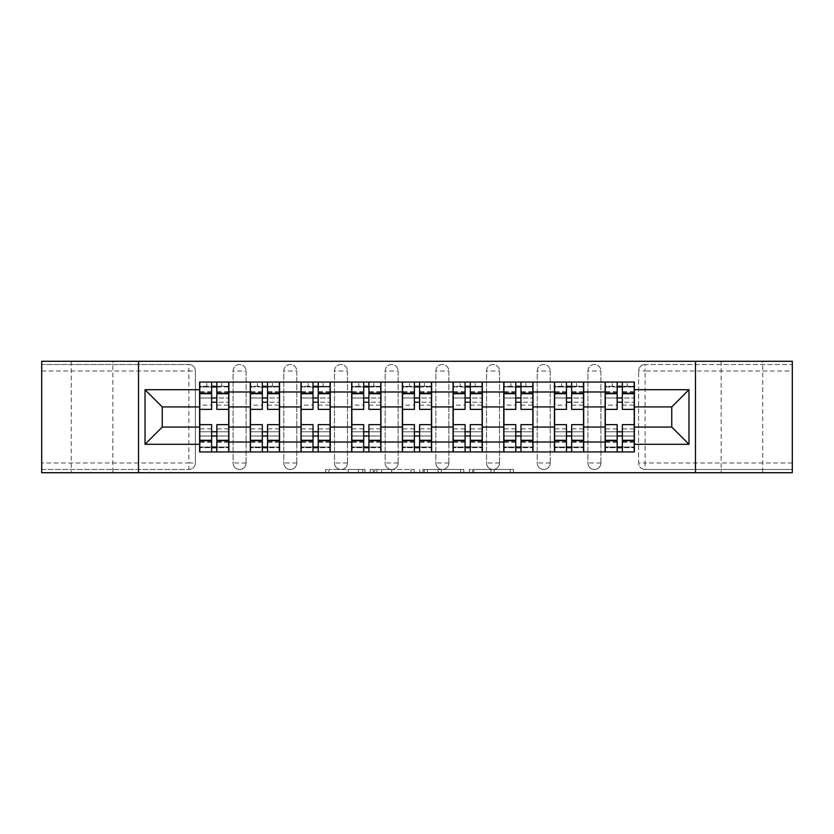 <?xml version="1.0" encoding="UTF-8"?>
<svg xmlns="http://www.w3.org/2000/svg" width="834" height="834" viewBox="0 0 834 834"><rect width="100%" height="100%" fill="white"/><g stroke="black" fill="none" stroke-linecap="round" stroke-linejoin="round"><path stroke-width="0.63" stroke-dasharray="4.17 3.13" d="M365.011 472.722L328.888 472.722L365.011 472.722L365.011 469.479L348.185 469.479L348.185 472.722L348.185 469.479L365.011 469.479L365.011 472.722L365.011 469.479L348.185 469.479L348.185 472.722L348.185 469.479L365.011 469.479L328.888 469.479L365.011 469.479M762.735 361.278L721.139 361.278L762.735 361.278L762.735 472.722L721.139 472.722L762.735 472.722M721.139 361.278L721.139 472.722M112.861 361.278L71.265 361.278L112.861 361.278L112.861 472.722L71.265 472.722L112.861 472.722M71.265 361.278L71.265 472.722M587.918 371.026A6.495 6.495 0 0 1 594.413 364.521A6.495 6.495 0 0 1 600.918 371.026A6.495 6.495 0 0 0 594.413 364.521A6.495 6.495 0 0 0 587.918 371.026L587.918 462.974A6.495 6.495 0 0 0 594.413 469.479A6.495 6.495 0 0 0 600.918 462.974L600.918 371.026A6.495 6.495 0 0 0 594.413 364.521A6.495 6.495 0 0 0 587.918 371.026L587.918 462.974A6.495 6.495 0 0 0 594.413 469.479A6.495 6.495 0 0 0 600.918 462.974L600.918 371.026L587.918 371.026M537.221 371.026A6.495 6.495 0 0 1 543.726 364.521A6.495 6.495 0 0 1 550.221 371.026A6.495 6.495 0 0 0 543.726 364.521A6.495 6.495 0 0 0 537.221 371.026L537.221 462.974A6.495 6.495 0 0 0 543.726 469.479A6.495 6.495 0 0 0 550.221 462.974L550.221 371.026A6.495 6.495 0 0 0 543.726 364.521A6.495 6.495 0 0 0 537.221 371.026L537.221 462.974A6.495 6.495 0 0 0 543.726 469.479A6.495 6.495 0 0 0 550.221 462.974L550.221 371.026L537.221 371.026M486.535 371.026A6.495 6.495 0 0 1 493.04 364.521A6.495 6.495 0 0 1 499.535 371.026A6.495 6.495 0 0 0 493.04 364.521A6.495 6.495 0 0 0 486.535 371.026L486.535 462.974A6.495 6.495 0 0 0 493.04 469.479A6.495 6.495 0 0 0 499.535 462.974L499.535 371.026A6.495 6.495 0 0 0 493.04 364.521A6.495 6.495 0 0 0 486.535 371.026L486.535 462.974A6.495 6.495 0 0 0 493.04 469.479A6.495 6.495 0 0 0 499.535 462.974L499.535 371.026L486.535 371.026M435.848 371.026A6.495 6.495 0 0 1 442.343 364.521A6.495 6.495 0 0 1 448.848 371.026A6.495 6.495 0 0 0 442.343 364.521A6.495 6.495 0 0 0 435.848 371.026L435.848 462.974A6.495 6.495 0 0 0 442.343 469.479A6.495 6.495 0 0 0 448.848 462.974L448.848 371.026A6.495 6.495 0 0 0 442.343 364.521A6.495 6.495 0 0 0 435.848 371.026L435.848 462.974A6.495 6.495 0 0 0 442.343 469.479A6.495 6.495 0 0 0 448.848 462.974L448.848 371.026L435.848 371.026M385.152 371.026A6.495 6.495 0 0 1 391.657 364.521A6.495 6.495 0 0 1 398.152 371.026A6.495 6.495 0 0 0 391.657 364.521A6.495 6.495 0 0 0 385.152 371.026L385.152 462.974A6.495 6.495 0 0 0 391.657 469.479A6.495 6.495 0 0 0 398.152 462.974L398.152 371.026A6.495 6.495 0 0 0 391.657 364.521A6.495 6.495 0 0 0 385.152 371.026L385.152 462.974A6.495 6.495 0 0 0 391.657 469.479A6.495 6.495 0 0 0 398.152 462.974L398.152 371.026L385.152 371.026M334.465 371.026A6.495 6.495 0 0 1 340.96 364.521A6.495 6.495 0 0 1 347.465 371.026A6.495 6.495 0 0 0 340.96 364.521A6.495 6.495 0 0 0 334.465 371.026L334.465 462.974A6.495 6.495 0 0 0 340.96 469.479A6.495 6.495 0 0 0 347.465 462.974L347.465 371.026A6.495 6.495 0 0 0 340.96 364.521A6.495 6.495 0 0 0 334.465 371.026L334.465 462.974A6.495 6.495 0 0 0 340.96 469.479A6.495 6.495 0 0 0 347.465 462.974L347.465 371.026L334.465 371.026M283.779 371.026A6.495 6.495 0 0 1 290.274 364.521A6.495 6.495 0 0 1 296.779 371.026A6.495 6.495 0 0 0 290.274 364.521A6.495 6.495 0 0 0 283.779 371.026L283.779 462.974A6.495 6.495 0 0 0 290.274 469.479A6.495 6.495 0 0 0 296.779 462.974L296.779 371.026A6.495 6.495 0 0 0 290.274 364.521A6.495 6.495 0 0 0 283.779 371.026L283.779 462.974A6.495 6.495 0 0 0 290.274 469.479A6.495 6.495 0 0 0 296.779 462.974L296.779 371.026L283.779 371.026M233.082 371.026A6.495 6.495 0 0 1 239.587 364.521A6.495 6.495 0 0 1 246.082 371.026A6.495 6.495 0 0 0 239.587 364.521A6.495 6.495 0 0 0 233.082 371.026L233.082 462.974A6.495 6.495 0 0 0 239.587 469.479A6.495 6.495 0 0 0 246.082 462.974L246.082 371.026A6.495 6.495 0 0 0 239.587 364.521A6.495 6.495 0 0 0 233.082 371.026L233.082 462.974A6.495 6.495 0 0 0 239.587 469.479A6.495 6.495 0 0 0 246.082 462.974L246.082 371.026L233.082 371.026M510.21 472.722L472.576 472.722L510.21 472.722L510.21 469.479L494.103 469.479L513.4 469.479L513.4 472.722L513.4 469.479L472.576 469.479L513.4 469.479L513.4 472.722L513.4 469.479L510.21 469.479L510.21 472.722M490.913 472.722L473.848 472.722L490.913 472.722L490.913 469.479L494.103 469.479L490.913 469.479L490.913 472.722L490.913 469.479L473.848 469.479L473.848 472.722L473.848 469.479L490.913 469.479L490.913 472.722M469.386 472.722L472.576 472.722L469.386 472.722L469.386 469.479L472.576 469.479L469.386 469.479L469.386 472.722M325.698 472.722L328.888 472.722L325.698 472.722L325.698 469.479L328.888 469.479L325.698 469.479L325.698 472.722M792.3 462.974L645.109 462.974L645.109 469.479L792.3 469.479L792.3 472.722L41.7 472.722L41.7 469.479L188.891 469.479A6.495 6.495 0 0 0 195.396 462.974L195.396 371.026A6.495 6.495 0 0 0 188.891 364.521A6.495 6.495 0 0 1 195.396 371.026A6.495 6.495 0 0 0 188.891 364.521L41.7 364.521L41.7 361.278L792.3 361.278L792.3 364.521L645.109 364.521A6.495 6.495 0 0 0 638.604 371.026L638.604 462.974A6.495 6.495 0 0 0 645.109 469.479A6.495 6.495 0 0 1 638.604 462.974A6.495 6.495 0 0 0 645.109 469.479L792.3 469.479L792.3 364.521L645.109 364.521A6.495 6.495 0 0 0 638.604 371.026L638.604 462.974L645.109 462.974L645.109 371.026L792.3 371.026M414.206 472.722L411.016 472.722L414.206 472.722L414.206 469.479L414.206 472.722M373.382 472.722L411.016 472.722L370.192 472.722L373.382 472.722L373.382 469.479L414.206 469.479L370.192 469.479L370.192 472.722L370.192 469.479L373.382 469.479L373.382 472.722M422.984 472.722L463.808 472.722L419.794 472.722L422.984 472.722L422.984 469.479L463.808 469.479L463.808 472.722L463.808 469.479L444.512 469.479L444.512 472.722M195.396 462.974L195.396 371.026L188.891 371.026L188.891 462.974L41.7 462.974L41.7 469.479L188.891 469.479A6.495 6.495 0 0 0 195.396 462.974A6.495 6.495 0 0 1 188.891 469.479L188.891 462.974L195.396 462.974M41.7 371.026L188.891 371.026L188.891 364.521L41.7 364.521L41.7 462.974M605.14 382.066L634.382 382.066L634.382 386.945L605.14 386.945L605.14 382.066L583.696 382.066L583.696 386.945L554.443 386.945L554.443 382.066L532.999 382.066L532.999 386.945L503.757 386.945L503.757 382.066L482.313 382.066L482.313 386.945L453.071 386.945L453.071 382.066L431.626 382.066L431.626 386.945L402.374 386.945L402.374 382.066L380.929 382.066L380.929 386.945L351.687 386.945L351.687 382.066L330.243 382.066L330.243 386.945L301.001 386.945L301.001 382.066L279.557 382.066L279.557 386.945L250.304 386.945L250.304 382.066L228.86 382.066L228.86 386.945L199.618 386.945L199.618 447.055L228.86 447.055L228.86 386.945M228.86 447.055L228.86 451.934L250.304 451.934L250.304 447.055L279.557 447.055L279.557 386.945M250.304 386.945L250.304 447.055M279.557 447.055L279.557 451.934L301.001 451.934L301.001 447.055L330.243 447.055L330.243 386.945M301.001 386.945L301.001 447.055M330.243 447.055L330.243 451.934L351.687 451.934L351.687 447.055L380.929 447.055L380.929 386.945M351.687 386.945L351.687 447.055M380.929 447.055L380.929 451.934L402.374 451.934L402.374 447.055L431.626 447.055L431.626 386.945M402.374 386.945L402.374 447.055M431.626 447.055L431.626 451.934L453.071 451.934L453.071 447.055L482.313 447.055L482.313 386.945M453.071 386.945L453.071 447.055M482.313 447.055L482.313 451.934L503.757 451.934L503.757 447.055L532.999 447.055L532.999 386.945M503.757 386.945L503.757 447.055M532.999 447.055L532.999 451.934L554.443 451.934L554.443 447.055L583.696 447.055L583.696 386.945M554.443 386.945L554.443 447.055M583.696 447.055L583.696 451.934L605.14 451.934L605.14 447.055L634.382 447.055L634.382 386.945M605.14 386.945L605.14 447.055M583.696 427.071L605.14 427.071M532.999 427.071L554.443 427.071M482.313 427.071L503.757 427.071M431.626 427.071L453.071 427.071M380.929 427.071L402.374 427.071M330.243 427.071L351.687 427.071M279.557 427.071L301.001 427.071M228.86 427.071L250.304 427.071M605.14 406.929L583.696 406.929M554.443 406.929L532.999 406.929M503.757 406.929L482.313 406.929M453.071 406.929L431.626 406.929M402.374 406.929L380.929 406.929M351.687 406.929L330.243 406.929M301.001 406.929L279.557 406.929M250.304 406.929L228.86 406.929M199.618 406.929L162.255 406.929L162.255 427.071L199.618 427.071M138.527 472.722L138.527 361.278M695.473 472.722L695.473 361.278M634.382 427.071L671.745 427.071L671.745 406.929L634.382 406.929M228.86 451.934L199.618 451.934L199.618 447.055M199.618 386.945L199.618 382.066L228.86 382.066M250.304 382.066L279.557 382.066M301.001 382.066L330.243 382.066M351.687 382.066L380.929 382.066M402.374 382.066L431.626 382.066M453.071 382.066L482.313 382.066M503.757 382.066L532.999 382.066M554.443 382.066L583.696 382.066M634.382 447.055L634.382 451.934L605.14 451.934M583.696 451.934L554.443 451.934M532.999 451.934L503.757 451.934M482.313 451.934L453.071 451.934M431.626 451.934L402.374 451.934M380.929 451.934L351.687 451.934M330.243 451.934L301.001 451.934M279.557 451.934L250.304 451.934M228.704 447.055L216.84 447.055M211.638 447.055L199.785 447.055M199.785 386.945L211.638 386.945M216.84 386.945L228.704 386.945M600.918 462.974A6.495 6.495 0 0 1 594.413 469.479A6.495 6.495 0 0 1 587.918 462.974L600.918 462.974M550.221 462.974A6.495 6.495 0 0 1 543.726 469.479A6.495 6.495 0 0 1 537.221 462.974L550.221 462.974M499.535 462.974A6.495 6.495 0 0 1 493.04 469.479A6.495 6.495 0 0 1 486.535 462.974L499.535 462.974M448.848 462.974A6.495 6.495 0 0 1 442.343 469.479A6.495 6.495 0 0 1 435.848 462.974L448.848 462.974M398.152 462.974A6.495 6.495 0 0 1 391.657 469.479A6.495 6.495 0 0 1 385.152 462.974L398.152 462.974M347.465 462.974A6.495 6.495 0 0 1 340.96 469.479A6.495 6.495 0 0 1 334.465 462.974L347.465 462.974M296.779 462.974A6.495 6.495 0 0 1 290.274 469.479A6.495 6.495 0 0 1 283.779 462.974L296.779 462.974M246.082 462.974A6.495 6.495 0 0 1 239.587 469.479A6.495 6.495 0 0 1 233.082 462.974L246.082 462.974M279.39 447.055L267.526 447.055M262.335 447.055L250.471 447.055M250.471 386.945L262.335 386.945M267.526 386.945L279.39 386.945M330.076 447.055L318.223 447.055M313.021 447.055L301.157 447.055M301.157 386.945L313.021 386.945M318.223 386.945L330.076 386.945M380.773 447.055L368.909 447.055M363.707 447.055L351.854 447.055M351.854 386.945L363.707 386.945M368.909 386.945L380.773 386.945M431.459 447.055L419.596 447.055M414.404 447.055L402.541 447.055M402.541 386.945L414.404 386.945M419.596 386.945L431.459 386.945M482.146 447.055L470.293 447.055M465.091 447.055L453.227 447.055M453.227 386.945L465.091 386.945M470.293 386.945L482.146 386.945M532.843 447.055L520.979 447.055M515.777 447.055L503.924 447.055M503.924 386.945L515.777 386.945M520.979 386.945L532.843 386.945M583.529 447.055L571.665 447.055M566.474 447.055L554.61 447.055M554.61 386.945L566.474 386.945M571.665 386.945L583.529 386.945M634.215 447.055L622.362 447.055M617.16 447.055L605.296 447.055M605.296 386.945L617.16 386.945M622.362 386.945L634.215 386.945M376.895 472.722L381.513 472.722L376.895 472.722L376.895 469.479L374.664 469.479L374.664 472.722L374.664 469.479L381.513 469.479L376.895 469.479L376.895 472.722M381.513 472.722L391.719 472.722L381.513 472.722L381.513 469.479L391.719 469.479L391.719 472.722L391.719 469.479L381.513 469.479L381.513 472.722M422.984 469.479L441.322 469.479L441.322 472.722L441.322 469.479L438.131 469.479L441.322 469.479L441.322 472.722L441.322 469.479L444.512 469.479M424.256 469.479L424.256 472.722L424.256 469.479M419.794 469.479L419.794 472.722L419.794 469.479M216.84 405.136L228.704 405.136L228.704 386.298L221.719 386.298L221.719 382.066L206.769 382.066L206.769 386.298L221.719 386.298L221.719 382.066L228.704 382.066L228.704 386.298L216.84 386.298L216.84 405.136L216.84 397.995L228.704 397.995L199.785 397.995L199.785 451.934L216.84 451.934L216.84 447.702L228.704 447.702L199.785 447.702L211.638 447.702L211.638 428.864L211.638 436.005L199.785 436.005L228.704 436.005L228.704 428.864L228.704 451.934L216.84 451.934M211.638 409.369L211.638 402.217L228.704 402.217L228.704 409.369L228.704 402.217L216.84 402.217L216.84 409.369M211.638 405.136L211.638 386.298L199.785 386.298L199.785 405.136L199.785 397.995L211.638 397.995L211.638 405.136L199.785 405.136M199.785 402.217L199.785 409.369L199.785 402.217M228.704 382.066L199.785 382.066L199.785 386.298L206.769 386.298L206.769 382.066L199.785 382.066M216.84 424.631L216.84 431.783L228.704 431.783L228.704 424.631L228.704 431.783L199.785 431.783L199.785 424.631L199.785 431.783L211.638 431.783L211.638 424.631M228.704 451.934L199.785 451.934M228.704 405.136L228.704 436.005L216.84 436.005L216.84 428.864L216.84 447.702M216.84 386.298L216.84 382.066M211.638 382.066L211.638 386.298M216.84 402.217L216.84 397.995M211.638 397.995L211.638 402.217M211.638 447.702L211.638 451.934M211.638 431.783L211.638 436.005M216.84 436.005L216.84 431.783M267.526 405.136L279.39 405.136L279.39 386.298L272.405 386.298L272.405 382.066L257.456 382.066L257.456 386.298L272.405 386.298L272.405 382.066L279.39 382.066L279.39 386.298L267.526 386.298L267.526 405.136L267.526 397.995L279.39 397.995L250.471 397.995L250.471 451.934L267.526 451.934L267.526 447.702L279.39 447.702L250.471 447.702L262.335 447.702L262.335 428.864L262.335 436.005L250.471 436.005L279.39 436.005L279.39 428.864L279.39 451.934L267.526 451.934M262.335 409.369L262.335 402.217L279.39 402.217L279.39 409.369L279.39 402.217L267.526 402.217L267.526 409.369M262.335 405.136L262.335 386.298L250.471 386.298L250.471 405.136L250.471 397.995L262.335 397.995L262.335 405.136L250.471 405.136M250.471 402.217L250.471 409.369L250.471 402.217M279.39 382.066L250.471 382.066L250.471 386.298L257.456 386.298L257.456 382.066L250.471 382.066M267.526 424.631L267.526 431.783L279.39 431.783L279.39 424.631L279.39 431.783L250.471 431.783L250.471 424.631L250.471 431.783L262.335 431.783L262.335 424.631M279.39 451.934L250.471 451.934M279.39 405.136L279.39 436.005L267.526 436.005L267.526 428.864L267.526 447.702M267.526 386.298L267.526 382.066M262.335 382.066L262.335 386.298M267.526 402.217L267.526 397.995M262.335 397.995L262.335 402.217M262.335 447.702L262.335 451.934M262.335 431.783L262.335 436.005M267.526 436.005L267.526 431.783M318.223 405.136L330.076 405.136L330.076 386.298L323.092 386.298L323.092 382.066L308.142 382.066L308.142 386.298L323.092 386.298L323.092 382.066L330.076 382.066L330.076 386.298L318.223 386.298L318.223 405.136L318.223 397.995L330.076 397.995L301.157 397.995L301.157 451.934L318.223 451.934L318.223 447.702L330.076 447.702L301.157 447.702L313.021 447.702L313.021 428.864L313.021 436.005L301.157 436.005L330.076 436.005L330.076 428.864L330.076 451.934L318.223 451.934M313.021 409.369L313.021 402.217L330.076 402.217L330.076 409.369L330.076 402.217L318.223 402.217L318.223 409.369M313.021 405.136L313.021 386.298L301.157 386.298L301.157 405.136L301.157 397.995L313.021 397.995L313.021 405.136L301.157 405.136M301.157 402.217L301.157 409.369L301.157 402.217M330.076 382.066L301.157 382.066L301.157 386.298L308.142 386.298L308.142 382.066L301.157 382.066M318.223 424.631L318.223 431.783L330.076 431.783L330.076 424.631L330.076 431.783L301.157 431.783L301.157 424.631L301.157 431.783L313.021 431.783L313.021 424.631M330.076 451.934L301.157 451.934M330.076 405.136L330.076 436.005L318.223 436.005L318.223 428.864L318.223 447.702M318.223 386.298L318.223 382.066M313.021 382.066L313.021 386.298M318.223 402.217L318.223 397.995M313.021 397.995L313.021 402.217M313.021 447.702L313.021 451.934M313.021 431.783L313.021 436.005M318.223 436.005L318.223 431.783M368.909 405.136L380.773 405.136L380.773 386.298L373.788 386.298L373.788 382.066L358.839 382.066L358.839 386.298L373.788 386.298L373.788 382.066L380.773 382.066L380.773 386.298L368.909 386.298L368.909 405.136L368.909 397.995L380.773 397.995L351.854 397.995L351.854 451.934L368.909 451.934L368.909 447.702L380.773 447.702L351.854 447.702L363.707 447.702L363.707 428.864L363.707 436.005L351.854 436.005L380.773 436.005L380.773 428.864L380.773 451.934L368.909 451.934M363.707 409.369L363.707 402.217L380.773 402.217L380.773 409.369L380.773 402.217L368.909 402.217L368.909 409.369M363.707 405.136L363.707 386.298L351.854 386.298L351.854 405.136L351.854 397.995L363.707 397.995L363.707 405.136L351.854 405.136M351.854 402.217L351.854 409.369L351.854 402.217M380.773 382.066L351.854 382.066L351.854 386.298L358.839 386.298L358.839 382.066L351.854 382.066M368.909 424.631L368.909 431.783L380.773 431.783L380.773 424.631L380.773 431.783L351.854 431.783L351.854 424.631L351.854 431.783L363.707 431.783L363.707 424.631M380.773 451.934L351.854 451.934M380.773 405.136L380.773 436.005L368.909 436.005L368.909 428.864L368.909 447.702M368.909 386.298L368.909 382.066M363.707 382.066L363.707 386.298M368.909 402.217L368.909 397.995M363.707 397.995L363.707 402.217M363.707 447.702L363.707 451.934M363.707 431.783L363.707 436.005M368.909 436.005L368.909 431.783M419.596 405.136L431.459 405.136L431.459 386.298L424.475 386.298L424.475 382.066L409.525 382.066L409.525 386.298L424.475 386.298L424.475 382.066L431.459 382.066L431.459 386.298L419.596 386.298L419.596 405.136L419.596 397.995L431.459 397.995L402.541 397.995L402.541 451.934L419.596 451.934L419.596 447.702L431.459 447.702L402.541 447.702L414.404 447.702L414.404 428.864L414.404 436.005L402.541 436.005L431.459 436.005L431.459 428.864L431.459 451.934L419.596 451.934M414.404 409.369L414.404 402.217L431.459 402.217L431.459 409.369L431.459 402.217L419.596 402.217L419.596 409.369M414.404 405.136L414.404 386.298L402.541 386.298L402.541 405.136L402.541 397.995L414.404 397.995L414.404 405.136L402.541 405.136M402.541 402.217L402.541 409.369L402.541 402.217M431.459 382.066L402.541 382.066L402.541 386.298L409.525 386.298L409.525 382.066L402.541 382.066M419.596 424.631L419.596 431.783L431.459 431.783L431.459 424.631L431.459 431.783L402.541 431.783L402.541 424.631L402.541 431.783L414.404 431.783L414.404 424.631M431.459 451.934L402.541 451.934M431.459 405.136L431.459 436.005L419.596 436.005L419.596 428.864L419.596 447.702M419.596 386.298L419.596 382.066M414.404 382.066L414.404 386.298M419.596 402.217L419.596 397.995M414.404 397.995L414.404 402.217M414.404 447.702L414.404 451.934M414.404 431.783L414.404 436.005M419.596 436.005L419.596 431.783M470.293 405.136L482.146 405.136L482.146 386.298L475.161 386.298L475.161 382.066L460.212 382.066L460.212 386.298L475.161 386.298L475.161 382.066L482.146 382.066L482.146 386.298L470.293 386.298L470.293 405.136L470.293 397.995L482.146 397.995L453.227 397.995L453.227 451.934L470.293 451.934L470.293 447.702L482.146 447.702L453.227 447.702L465.091 447.702L465.091 428.864L465.091 436.005L453.227 436.005L482.146 436.005L482.146 428.864L482.146 451.934L470.293 451.934M465.091 409.369L465.091 402.217L482.146 402.217L482.146 409.369L482.146 402.217L470.293 402.217L470.293 409.369M465.091 405.136L465.091 386.298L453.227 386.298L453.227 405.136L453.227 397.995L465.091 397.995L465.091 405.136L453.227 405.136M453.227 402.217L453.227 409.369L453.227 402.217M482.146 382.066L453.227 382.066L453.227 386.298L460.212 386.298L460.212 382.066L453.227 382.066M470.293 424.631L470.293 431.783L482.146 431.783L482.146 424.631L482.146 431.783L453.227 431.783L453.227 424.631L453.227 431.783L465.091 431.783L465.091 424.631M482.146 451.934L453.227 451.934M482.146 405.136L482.146 436.005L470.293 436.005L470.293 428.864L470.293 447.702M470.293 386.298L470.293 382.066M465.091 382.066L465.091 386.298M470.293 402.217L470.293 397.995M465.091 397.995L465.091 402.217M465.091 447.702L465.091 451.934M465.091 431.783L465.091 436.005M470.293 436.005L470.293 431.783M520.979 405.136L532.843 405.136L532.843 386.298L525.858 386.298L525.858 382.066L510.908 382.066L510.908 386.298L525.858 386.298L525.858 382.066L532.843 382.066L532.843 386.298L520.979 386.298L520.979 405.136L520.979 397.995L532.843 397.995L503.924 397.995L503.924 451.934L520.979 451.934L520.979 447.702L532.843 447.702L503.924 447.702L515.777 447.702L515.777 428.864L515.777 436.005L503.924 436.005L532.843 436.005L532.843 428.864L532.843 451.934L520.979 451.934M515.777 409.369L515.777 402.217L532.843 402.217L532.843 409.369L532.843 402.217L520.979 402.217L520.979 409.369M515.777 405.136L515.777 386.298L503.924 386.298L503.924 405.136L503.924 397.995L515.777 397.995L515.777 405.136L503.924 405.136M503.924 402.217L503.924 409.369L503.924 402.217M532.843 382.066L503.924 382.066L503.924 386.298L510.908 386.298L510.908 382.066L503.924 382.066M520.979 424.631L520.979 431.783L532.843 431.783L532.843 424.631L532.843 431.783L503.924 431.783L503.924 424.631L503.924 431.783L515.777 431.783L515.777 424.631M532.843 451.934L503.924 451.934M532.843 405.136L532.843 436.005L520.979 436.005L520.979 428.864L520.979 447.702M520.979 386.298L520.979 382.066M515.777 382.066L515.777 386.298M520.979 402.217L520.979 397.995M515.777 397.995L515.777 402.217M515.777 447.702L515.777 451.934M515.777 431.783L515.777 436.005M520.979 436.005L520.979 431.783M571.665 405.136L583.529 405.136L583.529 386.298L576.544 386.298L576.544 382.066L561.595 382.066L561.595 386.298L576.544 386.298L576.544 382.066L583.529 382.066L583.529 386.298L571.665 386.298L571.665 405.136L571.665 397.995L583.529 397.995L554.61 397.995L554.61 451.934L571.665 451.934L571.665 447.702L583.529 447.702L554.61 447.702L566.474 447.702L566.474 428.864L566.474 436.005L554.61 436.005L583.529 436.005L583.529 428.864L583.529 451.934L571.665 451.934M566.474 409.369L566.474 402.217L583.529 402.217L583.529 409.369L583.529 402.217L571.665 402.217L571.665 409.369M566.474 405.136L566.474 386.298L554.61 386.298L554.61 405.136L554.61 397.995L566.474 397.995L566.474 405.136L554.61 405.136M554.61 402.217L554.61 409.369L554.61 402.217M583.529 382.066L554.61 382.066L554.61 386.298L561.595 386.298L561.595 382.066L554.61 382.066M571.665 424.631L571.665 431.783L583.529 431.783L583.529 424.631L583.529 431.783L554.61 431.783L554.61 424.631L554.61 431.783L566.474 431.783L566.474 424.631M583.529 451.934L554.61 451.934M583.529 405.136L583.529 436.005L571.665 436.005L571.665 428.864L571.665 447.702M571.665 386.298L571.665 382.066M566.474 382.066L566.474 386.298M571.665 402.217L571.665 397.995M566.474 397.995L566.474 402.217M566.474 447.702L566.474 451.934M566.474 431.783L566.474 436.005M571.665 436.005L571.665 431.783M622.362 405.136L634.215 405.136L634.215 386.298L627.231 386.298L627.231 382.066L612.281 382.066L612.281 386.298L627.231 386.298L627.231 382.066L634.215 382.066L634.215 386.298L622.362 386.298L622.362 405.136L622.362 397.995L634.215 397.995L605.296 397.995L605.296 451.934L622.362 451.934L622.362 447.702L634.215 447.702L605.296 447.702L617.16 447.702L617.16 428.864L617.16 436.005L605.296 436.005L634.215 436.005L634.215 428.864L634.215 451.934L622.362 451.934M617.16 409.369L617.16 402.217L634.215 402.217L634.215 409.369L634.215 402.217L622.362 402.217L622.362 409.369M617.16 405.136L617.16 386.298L605.296 386.298L605.296 405.136L605.296 397.995L617.16 397.995L617.16 405.136L605.296 405.136M605.296 402.217L605.296 409.369L605.296 402.217M634.215 382.066L605.296 382.066L605.296 386.298L612.281 386.298L612.281 382.066L605.296 382.066M622.362 424.631L622.362 431.783L634.215 431.783L634.215 424.631L634.215 431.783L605.296 431.783L605.296 424.631L605.296 431.783L617.16 431.783L617.16 424.631M634.215 451.934L605.296 451.934M634.215 405.136L634.215 436.005L622.362 436.005L622.362 428.864L622.362 447.702M622.362 386.298L622.362 382.066M617.16 382.066L617.16 386.298M622.362 402.217L622.362 397.995M617.16 397.995L617.16 402.217M617.16 447.702L617.16 451.934M617.16 431.783L617.16 436.005M622.362 436.005L622.362 431.783M362.78 469.479L362.78 472.722L362.78 469.479M645.109 364.521A6.495 6.495 0 0 0 638.604 371.026L645.109 371.026L645.109 364.521M358.391 469.479L358.391 472.722L358.391 469.479M328.888 469.479L328.888 472.722L328.888 469.479M411.016 469.479L411.016 472.722L411.016 469.479M460.618 469.479L460.618 472.722L460.618 469.479M438.131 469.479L438.131 472.722L438.131 469.479M427.446 469.479L427.446 472.722L427.446 469.479M494.103 469.479L494.103 472.722L494.103 469.479M472.576 469.479L472.576 472.722L472.576 469.479M228.704 392.168L216.84 392.168M211.638 392.168L199.785 392.168M211.638 442.27L199.785 442.27M211.638 441.832L199.785 441.832M211.638 391.73L199.785 391.73M228.704 442.27L216.84 442.27M228.704 441.832L216.84 441.832M228.704 391.73L216.84 391.73M279.39 392.168L267.526 392.168M262.335 392.168L250.471 392.168M262.335 442.27L250.471 442.27M262.335 441.832L250.471 441.832M262.335 391.73L250.471 391.73M279.39 442.27L267.526 442.27M279.39 441.832L267.526 441.832M279.39 391.73L267.526 391.73M330.076 392.168L318.223 392.168M313.021 392.168L301.157 392.168M313.021 442.27L301.157 442.27M313.021 441.832L301.157 441.832M313.021 391.73L301.157 391.73M330.076 442.27L318.223 442.27M330.076 441.832L318.223 441.832M330.076 391.73L318.223 391.73M380.773 392.168L368.909 392.168M363.707 392.168L351.854 392.168M363.707 442.27L351.854 442.27M363.707 441.832L351.854 441.832M363.707 391.73L351.854 391.73M380.773 442.27L368.909 442.27M380.773 441.832L368.909 441.832M380.773 391.73L368.909 391.73M431.459 392.168L419.596 392.168M414.404 392.168L402.541 392.168M414.404 442.27L402.541 442.27M414.404 441.832L402.541 441.832M414.404 391.73L402.541 391.73M431.459 442.27L419.596 442.27M431.459 441.832L419.596 441.832M431.459 391.73L419.596 391.73M482.146 392.168L470.293 392.168M465.091 392.168L453.227 392.168M465.091 442.27L453.227 442.27M465.091 441.832L453.227 441.832M465.091 391.73L453.227 391.73M482.146 442.27L470.293 442.27M482.146 441.832L470.293 441.832M482.146 391.73L470.293 391.73M532.843 392.168L520.979 392.168M515.777 392.168L503.924 392.168M515.777 442.27L503.924 442.27M515.777 441.832L503.924 441.832M515.777 391.73L503.924 391.73M532.843 442.27L520.979 442.27M532.843 441.832L520.979 441.832M532.843 391.73L520.979 391.73M583.529 392.168L571.665 392.168M566.474 392.168L554.61 392.168M566.474 442.27L554.61 442.27M566.474 441.832L554.61 441.832M566.474 391.73L554.61 391.73M583.529 442.27L571.665 442.27M583.529 441.832L571.665 441.832M583.529 391.73L571.665 391.73M634.215 392.168L622.362 392.168M617.16 392.168L605.296 392.168M617.16 442.27L605.296 442.27M617.16 441.832L605.296 441.832M617.16 391.73L605.296 391.73M634.215 442.27L622.362 442.27M634.215 441.832L622.362 441.832M634.215 391.73L622.362 391.73M211.638 428.864L199.785 428.864M228.704 428.864L216.84 428.864M262.335 428.864L250.471 428.864M279.39 428.864L267.526 428.864M313.021 428.864L301.157 428.864M330.076 428.864L318.223 428.864M363.707 428.864L351.854 428.864M380.773 428.864L368.909 428.864M414.404 428.864L402.541 428.864M431.459 428.864L419.596 428.864M465.091 428.864L453.227 428.864M482.146 428.864L470.293 428.864M515.777 428.864L503.924 428.864M532.843 428.864L520.979 428.864M566.474 428.864L554.61 428.864M583.529 428.864L571.665 428.864M617.16 428.864L605.296 428.864M634.215 428.864L622.362 428.864"/><path stroke-width="1.25" d="M695.473 472.722L792.3 472.722L792.3 361.278L41.7 361.278L41.7 472.722L695.473 472.722L695.473 361.278M250.304 451.934L250.304 391.98L228.86 391.98L228.86 451.934M228.86 391.98L228.86 382.066M250.304 391.98L250.304 382.066M279.557 382.066L279.557 451.934M301.001 451.934L301.001 382.066M330.243 382.066L330.243 451.934M351.687 451.934L351.687 382.066M380.929 382.066L380.929 451.934M402.374 451.934L402.374 382.066M431.626 382.066L431.626 451.934M453.071 451.934L453.071 382.066M482.313 382.066L482.313 451.934M503.757 451.934L503.757 382.066M532.999 382.066L532.999 451.934M554.443 451.934L554.443 382.066M583.696 382.066L583.696 451.934M605.14 451.934L605.14 382.066M605.14 427.071L583.696 427.071M554.443 427.071L532.999 427.071M503.757 427.071L482.313 427.071M453.071 427.071L431.626 427.071M402.374 427.071L380.929 427.071M351.687 427.071L330.243 427.071M301.001 427.071L279.557 427.071M250.304 427.071L228.86 427.071M605.14 406.929L583.696 406.929M554.443 406.929L532.999 406.929M503.757 406.929L482.313 406.929M453.071 406.929L431.626 406.929M402.374 406.929L380.929 406.929M351.687 406.929L330.243 406.929M301.001 406.929L279.557 406.929M250.304 406.929L228.86 406.929M162.255 427.071L199.618 427.071L199.618 406.929L162.255 406.929L162.255 427.071L145.033 444.293L145.033 389.707L199.618 389.707L199.618 406.929M634.382 406.929L634.382 427.071L671.745 427.071L671.745 406.929L634.382 406.929L634.382 382.066L199.618 382.066L199.618 389.707M634.382 389.707L688.967 389.707L688.967 444.293L634.382 444.293L634.382 427.071M199.618 427.071L199.618 451.934L634.382 451.934L634.382 444.293M199.618 444.293L145.033 444.293M138.527 472.722L138.527 361.278M216.84 447.055L211.638 447.055M211.638 386.945L216.84 386.945M267.526 447.055L262.335 447.055M262.335 386.945L267.526 386.945M318.223 447.055L313.021 447.055M313.021 386.945L318.223 386.945M368.909 447.055L363.707 447.055M363.707 386.945L368.909 386.945M419.596 447.055L414.404 447.055M414.404 386.945L419.596 386.945M470.293 447.055L465.091 447.055M465.091 386.945L470.293 386.945M520.979 447.055L515.777 447.055M515.777 386.945L520.979 386.945M571.665 447.055L566.474 447.055M566.474 386.945L571.665 386.945M622.362 447.055L617.16 447.055M617.16 386.945L622.362 386.945M145.033 389.707L162.255 406.929M671.745 427.071L688.967 444.293M671.745 406.929L688.967 389.707M228.704 451.934L228.704 409.369L216.84 409.369L216.84 382.066M211.638 382.066L211.638 409.369L199.785 409.369L199.785 382.066M228.704 409.369L228.704 382.066M199.785 451.934L199.785 424.631L211.638 424.631L211.638 451.934M216.84 451.934L216.84 424.631L228.704 424.631M211.638 402.217L216.84 402.217M199.785 424.631L199.785 409.369M216.84 431.783L211.638 431.783M216.84 447.702L211.638 447.702M211.638 436.005L216.84 436.005M216.84 397.995L211.638 397.995M211.638 386.298L216.84 386.298M279.39 451.934L279.39 409.369L267.526 409.369L267.526 382.066M262.335 382.066L262.335 409.369L250.471 409.369L250.471 382.066M279.39 409.369L279.39 382.066M250.471 451.934L250.471 424.631L262.335 424.631L262.335 451.934M267.526 451.934L267.526 424.631L279.39 424.631M262.335 402.217L267.526 402.217M250.471 424.631L250.471 409.369M267.526 431.783L262.335 431.783M267.526 447.702L262.335 447.702M262.335 436.005L267.526 436.005M267.526 397.995L262.335 397.995M262.335 386.298L267.526 386.298M330.076 451.934L330.076 409.369L318.223 409.369L318.223 382.066M313.021 382.066L313.021 409.369L301.157 409.369L301.157 382.066M330.076 409.369L330.076 382.066M301.157 451.934L301.157 424.631L313.021 424.631L313.021 451.934M318.223 451.934L318.223 424.631L330.076 424.631M313.021 402.217L318.223 402.217M301.157 424.631L301.157 409.369M318.223 431.783L313.021 431.783M318.223 447.702L313.021 447.702M313.021 436.005L318.223 436.005M318.223 397.995L313.021 397.995M313.021 386.298L318.223 386.298M380.773 451.934L380.773 409.369L368.909 409.369L368.909 382.066M363.707 382.066L363.707 409.369L351.854 409.369L351.854 382.066M380.773 409.369L380.773 382.066M351.854 451.934L351.854 424.631L363.707 424.631L363.707 451.934M368.909 451.934L368.909 424.631L380.773 424.631M363.707 402.217L368.909 402.217M351.854 424.631L351.854 409.369M368.909 431.783L363.707 431.783M368.909 447.702L363.707 447.702M363.707 436.005L368.909 436.005M368.909 397.995L363.707 397.995M363.707 386.298L368.909 386.298M431.459 451.934L431.459 409.369L419.596 409.369L419.596 382.066M414.404 382.066L414.404 409.369L402.541 409.369L402.541 382.066M431.459 409.369L431.459 382.066M402.541 451.934L402.541 424.631L414.404 424.631L414.404 451.934M419.596 451.934L419.596 424.631L431.459 424.631M414.404 402.217L419.596 402.217M402.541 424.631L402.541 409.369M419.596 431.783L414.404 431.783M419.596 447.702L414.404 447.702M414.404 436.005L419.596 436.005M419.596 397.995L414.404 397.995M414.404 386.298L419.596 386.298M482.146 451.934L482.146 409.369L470.293 409.369L470.293 382.066M465.091 382.066L465.091 409.369L453.227 409.369L453.227 382.066M482.146 409.369L482.146 382.066M453.227 451.934L453.227 424.631L465.091 424.631L465.091 451.934M470.293 451.934L470.293 424.631L482.146 424.631M465.091 402.217L470.293 402.217M453.227 424.631L453.227 409.369M470.293 431.783L465.091 431.783M470.293 447.702L465.091 447.702M465.091 436.005L470.293 436.005M470.293 397.995L465.091 397.995M465.091 386.298L470.293 386.298M532.843 451.934L532.843 409.369L520.979 409.369L520.979 382.066M515.777 382.066L515.777 409.369L503.924 409.369L503.924 382.066M532.843 409.369L532.843 382.066M503.924 451.934L503.924 424.631L515.777 424.631L515.777 451.934M520.979 451.934L520.979 424.631L532.843 424.631M515.777 402.217L520.979 402.217M503.924 424.631L503.924 409.369M520.979 431.783L515.777 431.783M520.979 447.702L515.777 447.702M515.777 436.005L520.979 436.005M520.979 397.995L515.777 397.995M515.777 386.298L520.979 386.298M583.529 451.934L583.529 409.369L571.665 409.369L571.665 382.066M566.474 382.066L566.474 409.369L554.61 409.369L554.61 382.066M583.529 409.369L583.529 382.066M554.61 451.934L554.61 424.631L566.474 424.631L566.474 451.934M571.665 451.934L571.665 424.631L583.529 424.631M566.474 402.217L571.665 402.217M554.61 424.631L554.61 409.369M571.665 431.783L566.474 431.783M571.665 447.702L566.474 447.702M566.474 436.005L571.665 436.005M571.665 397.995L566.474 397.995M566.474 386.298L571.665 386.298M634.215 451.934L634.215 409.369L622.362 409.369L622.362 382.066M617.16 382.066L617.16 409.369L605.296 409.369L605.296 382.066M634.215 409.369L634.215 382.066M605.296 451.934L605.296 424.631L617.16 424.631L617.16 451.934M622.362 451.934L622.362 424.631L634.215 424.631M617.16 402.217L622.362 402.217M605.296 424.631L605.296 409.369M622.362 431.783L617.16 431.783M622.362 447.702L617.16 447.702M617.16 436.005L622.362 436.005M622.362 397.995L617.16 397.995M617.16 386.298L622.362 386.298M554.443 391.98L532.999 391.98M503.757 391.98L482.313 391.98M453.071 391.98L431.626 391.98M402.374 391.98L380.929 391.98M351.687 391.98L330.243 391.98M301.001 391.98L279.557 391.98M605.14 391.98L583.696 391.98M554.443 442.02L532.999 442.02M503.757 442.02L482.313 442.02M453.071 442.02L431.626 442.02M402.374 442.02L380.929 442.02M351.687 442.02L330.243 442.02M301.001 442.02L279.557 442.02M250.304 442.02L228.86 442.02M605.14 442.02L583.696 442.02M228.704 393.283L216.84 393.283M211.638 393.283L199.785 393.283M211.638 393.711L199.785 393.711M211.638 440.289L199.785 440.289M211.638 440.717L199.785 440.717M228.704 440.717L216.84 440.717M228.704 393.711L216.84 393.711M228.704 440.289L216.84 440.289M279.39 393.283L267.526 393.283M262.335 393.283L250.471 393.283M262.335 393.711L250.471 393.711M262.335 440.289L250.471 440.289M262.335 440.717L250.471 440.717M279.39 440.717L267.526 440.717M279.39 393.711L267.526 393.711M279.39 440.289L267.526 440.289M330.076 393.283L318.223 393.283M313.021 393.283L301.157 393.283M313.021 393.711L301.157 393.711M313.021 440.289L301.157 440.289M313.021 440.717L301.157 440.717M330.076 440.717L318.223 440.717M330.076 393.711L318.223 393.711M330.076 440.289L318.223 440.289M380.773 393.283L368.909 393.283M363.707 393.283L351.854 393.283M363.707 393.711L351.854 393.711M363.707 440.289L351.854 440.289M363.707 440.717L351.854 440.717M380.773 440.717L368.909 440.717M380.773 393.711L368.909 393.711M380.773 440.289L368.909 440.289M431.459 393.283L419.596 393.283M414.404 393.283L402.541 393.283M414.404 393.711L402.541 393.711M414.404 440.289L402.541 440.289M414.404 440.717L402.541 440.717M431.459 440.717L419.596 440.717M431.459 393.711L419.596 393.711M431.459 440.289L419.596 440.289M482.146 393.283L470.293 393.283M465.091 393.283L453.227 393.283M465.091 393.711L453.227 393.711M465.091 440.289L453.227 440.289M465.091 440.717L453.227 440.717M482.146 440.717L470.293 440.717M482.146 393.711L470.293 393.711M482.146 440.289L470.293 440.289M532.843 393.283L520.979 393.283M515.777 393.283L503.924 393.283M515.777 393.711L503.924 393.711M515.777 440.289L503.924 440.289M515.777 440.717L503.924 440.717M532.843 440.717L520.979 440.717M532.843 393.711L520.979 393.711M532.843 440.289L520.979 440.289M583.529 393.283L571.665 393.283M566.474 393.283L554.61 393.283M566.474 393.711L554.61 393.711M566.474 440.289L554.61 440.289M566.474 440.717L554.61 440.717M583.529 440.717L571.665 440.717M583.529 393.711L571.665 393.711M583.529 440.289L571.665 440.289M634.215 393.283L622.362 393.283M617.16 393.283L605.296 393.283M617.16 393.711L605.296 393.711M617.16 440.289L605.296 440.289M617.16 440.717L605.296 440.717M634.215 440.717L622.362 440.717M634.215 393.711L622.362 393.711M634.215 440.289L622.362 440.289"/></g></svg>
